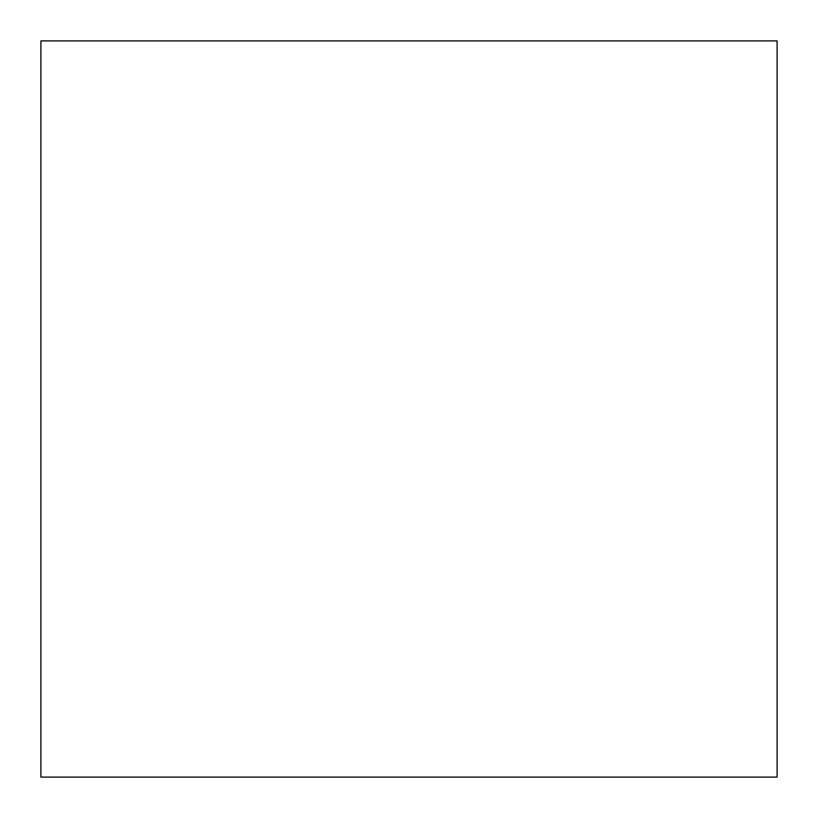 <?xml version="1.0" encoding="UTF-8"?>
<svg xmlns="http://www.w3.org/2000/svg" width="818" height="818" viewBox="0 0 818 818"><rect width="100%" height="100%" fill="white"/><g stroke="black" fill="none" stroke-linecap="round" stroke-linejoin="round"><path stroke-width="1.23" d="M777.1 777.1L777.1 40.9L777.1 777.1L40.9 777.1L40.9 40.9L777.1 40.9"/></g></svg>
